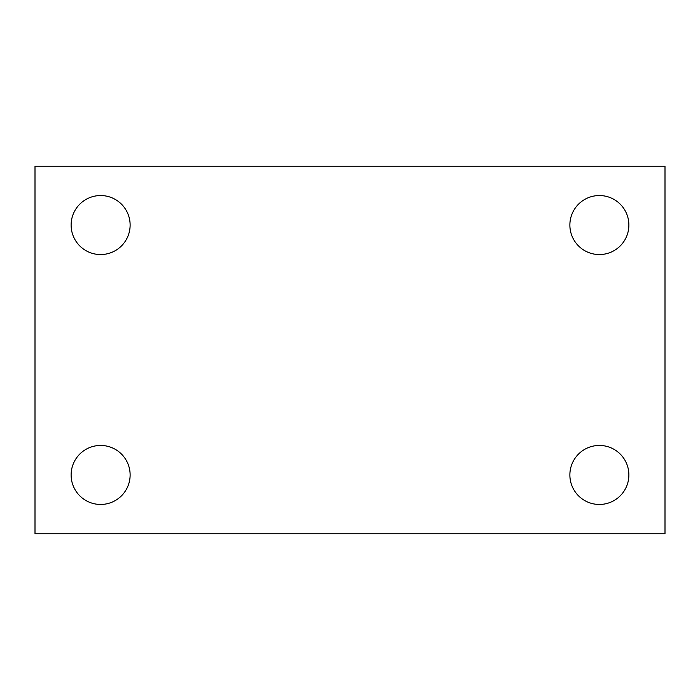 <?xml version="1.0" encoding="UTF-8"?>
<svg xmlns="http://www.w3.org/2000/svg" width="700" height="700" viewBox="0 0 700 700"><rect width="100%" height="100%" fill="white"/><g stroke="black" fill="none" stroke-linecap="round" stroke-linejoin="round"><path stroke-width="1.05" d="M35 166.25L665 166.25L665 533.75L35 533.75L35 166.25M100.625 445.445A29.505 29.505 0 0 1 130.13 474.95A29.505 29.505 0 0 1 100.625 504.455A29.505 29.505 0 0 1 71.12 474.95A29.505 29.505 0 0 1 100.625 445.445M599.375 445.445A29.505 29.505 0 0 1 628.88 474.95A29.505 29.505 0 0 1 599.375 504.455A29.505 29.505 0 0 1 569.87 474.95A29.505 29.505 0 0 1 599.375 445.445M599.375 195.545A29.505 29.505 0 0 1 628.88 225.05A29.505 29.505 0 0 1 599.375 254.555A29.505 29.505 0 0 1 569.87 225.05A29.505 29.505 0 0 1 599.375 195.545M100.625 195.545A29.505 29.505 0 0 1 130.13 225.05A29.505 29.505 0 0 1 100.625 254.555A29.505 29.505 0 0 1 71.12 225.05A29.505 29.505 0 0 1 100.625 195.545"/></g></svg>
